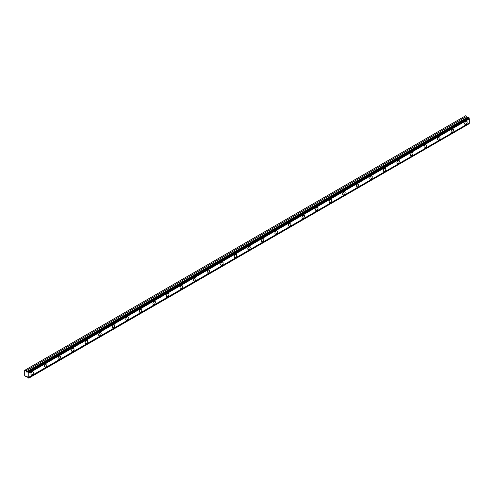 <?xml version="1.0" encoding="UTF-8"?>
<svg xmlns="http://www.w3.org/2000/svg" width="494" height="494" viewBox="0 0 494 494"><rect width="100%" height="100%" fill="white"/><g stroke="black" fill="none" stroke-linecap="round" stroke-linejoin="round"><path stroke-width="0.74" d="M28.257 371.97L468.787 117.634L469.3 118.19A0.661 0.383 60 0 0 469.3 118.912L28.769 373.254A0.661 0.383 60 0 1 28.769 372.532L28.257 371.97A0.661 0.383 60 0 1 27.788 372.013L26.738 372.068L26.12 370.741L24.7 370.339L24.7 375.502L26.12 376.743L26.849 376.224L27.788 377.397A0.661 0.383 60 0 1 28.257 377.972L28.769 378.003A0.661 0.383 60 0 1 28.769 377.28L28.769 373.254M468.565 117.763A0.661 0.383 60 0 1 468.324 117.671L467.268 117.726L466.657 116.399L465.595 115.787L25.064 370.13M465.91 124.321A1.76 1.013 120 0 0 467.058 122.771A1.76 1.013 120 0 0 466.793 121.363A1.76 1.013 120 0 0 465.91 121.45A1.76 1.013 120 0 0 464.761 123A1.76 1.013 120 0 0 465.033 124.408A1.76 1.013 120 0 0 465.91 124.321M32.153 374.748A1.76 1.013 120 0 0 33.302 373.198A1.76 1.013 120 0 0 33.036 371.791A1.76 1.013 120 0 0 32.153 371.877A1.76 1.013 120 0 0 31.005 373.427A1.76 1.013 120 0 0 31.276 374.835A1.76 1.013 120 0 0 32.153 374.748M45.707 366.919A1.76 1.013 120 0 0 46.856 365.369A1.76 1.013 120 0 0 46.59 363.961A1.76 1.013 120 0 0 45.707 364.053A1.76 1.013 120 0 0 44.565 365.597A1.76 1.013 120 0 0 44.831 367.005A1.76 1.013 120 0 0 45.707 366.919M59.268 359.095A1.76 1.013 120 0 0 60.41 357.545A1.76 1.013 120 0 0 60.145 356.137A1.76 1.013 120 0 0 59.268 356.223A1.76 1.013 120 0 0 58.119 357.773A1.76 1.013 120 0 0 58.385 359.181A1.76 1.013 120 0 0 59.268 359.095M72.822 351.271A1.76 1.013 120 0 0 73.97 349.721A1.76 1.013 120 0 0 73.699 348.313A1.76 1.013 120 0 0 72.822 348.4A1.76 1.013 120 0 0 71.673 349.95A1.76 1.013 120 0 0 71.939 351.358A1.76 1.013 120 0 0 72.822 351.271M86.376 343.441A1.76 1.013 120 0 0 87.524 341.891A1.76 1.013 120 0 0 87.253 340.483A1.76 1.013 120 0 0 86.376 340.576A1.76 1.013 120 0 0 85.227 342.12A1.76 1.013 120 0 0 85.499 343.528A1.76 1.013 120 0 0 86.376 343.441M99.93 335.617A1.76 1.013 120 0 0 101.079 334.068A1.76 1.013 120 0 0 100.807 332.66A1.76 1.013 120 0 0 99.93 332.746A1.76 1.013 120 0 0 98.781 334.296A1.76 1.013 120 0 0 99.053 335.704A1.76 1.013 120 0 0 99.93 335.617M113.484 327.794A1.76 1.013 120 0 0 114.633 326.244A1.76 1.013 120 0 0 114.361 324.836A1.76 1.013 120 0 0 113.484 324.922A1.76 1.013 120 0 0 112.336 326.472A1.76 1.013 120 0 0 112.607 327.88A1.76 1.013 120 0 0 113.484 327.794M127.038 319.964A1.76 1.013 120 0 0 128.187 318.414A1.76 1.013 120 0 0 127.915 317.006A1.76 1.013 120 0 0 127.038 317.092A1.76 1.013 120 0 0 125.89 318.642A1.76 1.013 120 0 0 126.161 320.05A1.76 1.013 120 0 0 127.038 319.964M140.592 312.14A1.76 1.013 120 0 0 141.741 310.59A1.76 1.013 120 0 0 141.475 309.182A1.76 1.013 120 0 0 140.592 309.269A1.76 1.013 120 0 0 139.444 310.819A1.76 1.013 120 0 0 139.716 312.227A1.76 1.013 120 0 0 140.592 312.14M154.147 304.31A1.76 1.013 120 0 0 155.295 302.766A1.76 1.013 120 0 0 155.03 301.359A1.76 1.013 120 0 0 154.147 301.445A1.76 1.013 120 0 0 153.004 302.995A1.76 1.013 120 0 0 153.27 304.403A1.76 1.013 120 0 0 154.147 304.31M167.707 296.486A1.76 1.013 120 0 0 168.849 294.937A1.76 1.013 120 0 0 168.584 293.529A1.76 1.013 120 0 0 167.707 293.615A1.76 1.013 120 0 0 166.558 295.165A1.76 1.013 120 0 0 166.824 296.573A1.76 1.013 120 0 0 167.707 296.486M181.261 288.663A1.76 1.013 120 0 0 182.41 287.113A1.76 1.013 120 0 0 182.138 285.705A1.76 1.013 120 0 0 181.261 285.791A1.76 1.013 120 0 0 180.112 287.341A1.76 1.013 120 0 0 180.378 288.749A1.76 1.013 120 0 0 181.261 288.663M194.815 280.833A1.76 1.013 120 0 0 195.964 279.289A1.76 1.013 120 0 0 195.692 277.881A1.76 1.013 120 0 0 194.815 277.968A1.76 1.013 120 0 0 193.667 279.518A1.76 1.013 120 0 0 193.932 280.925A1.76 1.013 120 0 0 194.815 280.833M208.369 273.009A1.76 1.013 120 0 0 209.518 271.459A1.76 1.013 120 0 0 209.246 270.051A1.76 1.013 120 0 0 208.369 270.138A1.76 1.013 120 0 0 207.221 271.688A1.76 1.013 120 0 0 207.492 273.096A1.76 1.013 120 0 0 208.369 273.009M221.923 265.185A1.76 1.013 120 0 0 223.072 263.635A1.76 1.013 120 0 0 222.8 262.228A1.76 1.013 120 0 0 221.923 262.314A1.76 1.013 120 0 0 220.775 263.864A1.76 1.013 120 0 0 221.046 265.272A1.76 1.013 120 0 0 221.923 265.185M235.477 257.355A1.76 1.013 120 0 0 236.626 255.812A1.76 1.013 120 0 0 236.354 254.404A1.76 1.013 120 0 0 235.477 254.49A1.76 1.013 120 0 0 234.329 256.04A1.76 1.013 120 0 0 234.601 257.448A1.76 1.013 120 0 0 235.477 257.355M249.032 249.532A1.76 1.013 120 0 0 250.18 247.982A1.76 1.013 120 0 0 249.915 246.574A1.76 1.013 120 0 0 249.032 246.66A1.76 1.013 120 0 0 247.883 248.21A1.76 1.013 120 0 0 248.155 249.618A1.76 1.013 120 0 0 249.032 249.532M262.586 241.708A1.76 1.013 120 0 0 263.734 240.158A1.76 1.013 120 0 0 263.469 238.75A1.76 1.013 120 0 0 262.586 238.837A1.76 1.013 120 0 0 261.437 240.387A1.76 1.013 120 0 0 261.709 241.794A1.76 1.013 120 0 0 262.586 241.708M276.146 233.878A1.76 1.013 120 0 0 277.288 232.334A1.76 1.013 120 0 0 277.023 230.926A1.76 1.013 120 0 0 276.146 231.013A1.76 1.013 120 0 0 274.997 232.557A1.76 1.013 120 0 0 275.263 233.971A1.76 1.013 120 0 0 276.146 233.878M289.7 226.054A1.76 1.013 120 0 0 290.849 224.504A1.76 1.013 120 0 0 290.577 223.097A1.76 1.013 120 0 0 289.7 223.183A1.76 1.013 120 0 0 288.552 224.733A1.76 1.013 120 0 0 288.817 226.141A1.76 1.013 120 0 0 289.7 226.054M303.254 218.231A1.76 1.013 120 0 0 304.403 216.681A1.76 1.013 120 0 0 304.131 215.273A1.76 1.013 120 0 0 303.254 215.359A1.76 1.013 120 0 0 302.106 216.909A1.76 1.013 120 0 0 302.371 218.317A1.76 1.013 120 0 0 303.254 218.231M316.808 210.401A1.76 1.013 120 0 0 317.957 208.857A1.76 1.013 120 0 0 317.685 207.449A1.76 1.013 120 0 0 316.808 207.536A1.76 1.013 120 0 0 315.66 209.079A1.76 1.013 120 0 0 315.932 210.487A1.76 1.013 120 0 0 316.808 210.401M330.363 202.577A1.76 1.013 120 0 0 331.511 201.027A1.76 1.013 120 0 0 331.239 199.619A1.76 1.013 120 0 0 330.363 199.706A1.76 1.013 120 0 0 329.214 201.256A1.76 1.013 120 0 0 329.486 202.663A1.76 1.013 120 0 0 330.363 202.577M343.917 194.753A1.76 1.013 120 0 0 345.065 193.203A1.76 1.013 120 0 0 344.793 191.796A1.76 1.013 120 0 0 343.917 191.882A1.76 1.013 120 0 0 342.768 193.432A1.76 1.013 120 0 0 343.04 194.84A1.76 1.013 120 0 0 343.917 194.753M357.471 186.923A1.76 1.013 120 0 0 358.619 185.38A1.76 1.013 120 0 0 358.354 183.972A1.76 1.013 120 0 0 357.471 184.058A1.76 1.013 120 0 0 356.322 185.602A1.76 1.013 120 0 0 356.594 187.01A1.76 1.013 120 0 0 357.471 186.923M371.025 179.1A1.76 1.013 120 0 0 372.173 177.55A1.76 1.013 120 0 0 371.908 176.142A1.76 1.013 120 0 0 371.025 176.228A1.76 1.013 120 0 0 369.876 177.778A1.76 1.013 120 0 0 370.148 179.186A1.76 1.013 120 0 0 371.025 179.1M384.579 171.276A1.76 1.013 120 0 0 385.728 169.726A1.76 1.013 120 0 0 385.462 168.318A1.76 1.013 120 0 0 384.579 168.405A1.76 1.013 120 0 0 383.437 169.955A1.76 1.013 120 0 0 383.702 171.362A1.76 1.013 120 0 0 384.579 171.276M398.139 163.446A1.76 1.013 120 0 0 399.288 161.902A1.76 1.013 120 0 0 399.016 160.494A1.76 1.013 120 0 0 398.139 160.581A1.76 1.013 120 0 0 396.991 162.125A1.76 1.013 120 0 0 397.256 163.533A1.76 1.013 120 0 0 398.139 163.446M411.693 155.622A1.76 1.013 120 0 0 412.842 154.072A1.76 1.013 120 0 0 412.57 152.665A1.76 1.013 120 0 0 411.693 152.751A1.76 1.013 120 0 0 410.545 154.301A1.76 1.013 120 0 0 410.81 155.709A1.76 1.013 120 0 0 411.693 155.622M425.248 147.799A1.76 1.013 120 0 0 426.396 146.249A1.76 1.013 120 0 0 426.124 144.841A1.76 1.013 120 0 0 425.248 144.927A1.76 1.013 120 0 0 424.099 146.477A1.76 1.013 120 0 0 424.371 147.885A1.76 1.013 120 0 0 425.248 147.799M438.802 139.969A1.76 1.013 120 0 0 439.95 138.425A1.76 1.013 120 0 0 439.679 137.017A1.76 1.013 120 0 0 438.802 137.104A1.76 1.013 120 0 0 437.653 138.647A1.76 1.013 120 0 0 437.925 140.055A1.76 1.013 120 0 0 438.802 139.969M452.356 132.145A1.76 1.013 120 0 0 453.504 130.595A1.76 1.013 120 0 0 453.233 129.187A1.76 1.013 120 0 0 452.356 129.274A1.76 1.013 120 0 0 451.207 130.824A1.76 1.013 120 0 0 451.479 132.231A1.76 1.013 120 0 0 452.356 132.145M28.769 378.157L469.3 123.667A0.661 0.383 60 0 1 469.3 122.944L469.3 118.912M469.201 117.875L28.671 372.21M28.769 372.532L469.3 118.19M469.3 122.944L28.769 377.28M469.3 123.667L28.769 378.003M26.898 376.292L26.12 376.743M466.657 116.399L26.12 370.741M468.324 117.671L27.788 372.013M469.3 118.041L28.769 372.377M26.849 372.093L467.386 117.757M467.077 117.486L26.54 371.821"/></g></svg>
